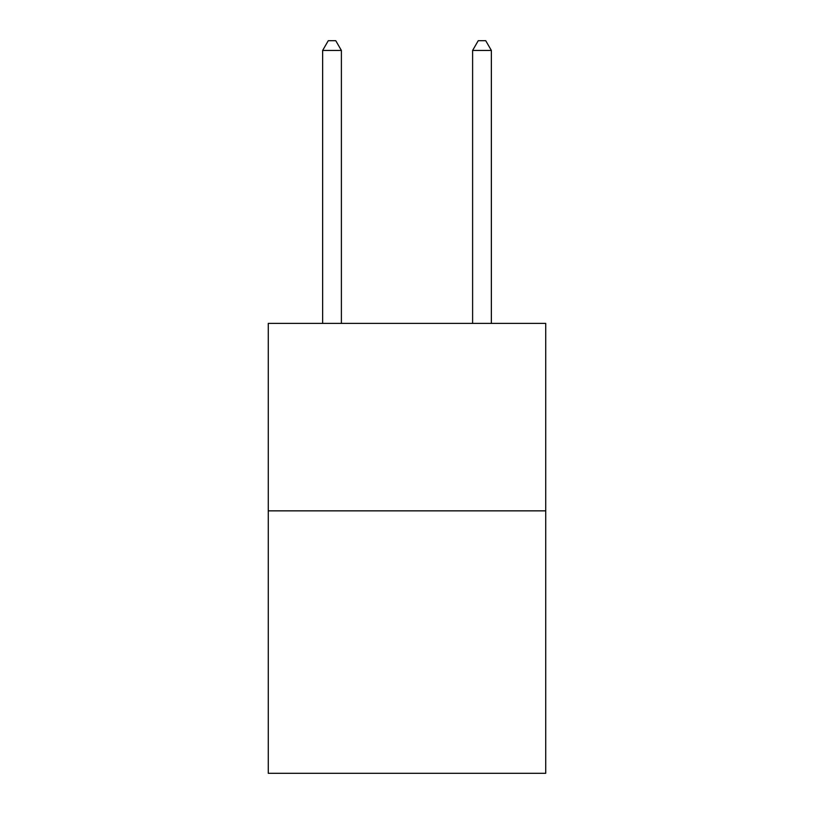 <?xml version="1.0" encoding="UTF-8"?>
<svg xmlns="http://www.w3.org/2000/svg" width="814" height="814" viewBox="0 0 814 814"><rect width="100%" height="100%" fill="white"/><g stroke="black" fill="none" stroke-linecap="round" stroke-linejoin="round"><path stroke-width="1.22" d="M545.726 510.856L545.726 773.3L268.274 773.3L268.274 323.392L545.726 323.392L545.726 510.856L268.274 510.856M341.392 323.392L341.392 50.448L322.639 50.448L322.639 323.392M322.639 50.448L328.266 40.7L335.765 40.7L341.392 50.448M491.361 323.392L491.361 50.448L472.608 50.448L472.608 323.392M472.608 50.448L478.235 40.7L485.734 40.7L491.361 50.448"/></g></svg>
